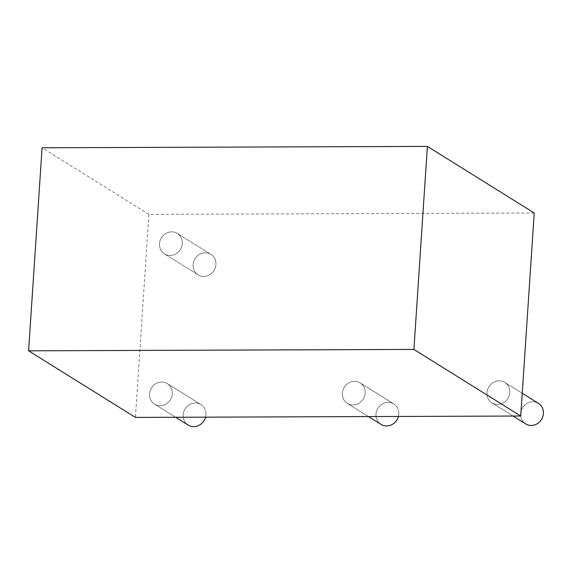 <?xml version="1.0" encoding="UTF-8"?>
<svg xmlns="http://www.w3.org/2000/svg" width="572" height="572" viewBox="0 0 572 572"><rect width="100%" height="100%" fill="white"/><g stroke="black" fill="none" stroke-linecap="round" stroke-linejoin="round"><path stroke-width="0.43" stroke-dasharray="2.86 2.15" d="M534.227 212.984L148.913 214.378L42.085 147.783M148.913 214.378L135.428 417.41M172.294 393.829A12.083 11.147 -58.1 0 0 167.296 383.612A12.083 11.147 -58.1 0 0 151.444 387.973A12.083 11.147 -58.1 0 0 154.511 404.118A12.083 11.147 -58.1 0 0 165.909 404.097A12.083 11.147 -58.1 0 0 172.294 393.829A12.083 11.147 -58.1 0 0 167.296 383.612A12.083 11.147 -58.1 0 0 151.444 387.973A12.083 11.147 -58.1 0 0 154.511 404.118A12.083 11.147 -58.1 0 0 165.909 404.097A12.083 11.147 -58.1 0 0 172.294 393.829A12.083 11.147 -58.1 0 0 167.296 383.612A12.083 11.147 -58.1 0 0 151.444 387.973A12.083 11.147 -58.1 0 0 154.511 404.118A12.083 11.147 -58.1 0 0 165.909 404.097A12.083 11.147 -58.1 0 0 172.294 393.829A12.083 11.147 -58.1 0 0 167.296 383.612A12.083 11.147 -58.1 0 0 151.444 387.973A12.083 11.147 -58.1 0 0 154.511 404.118A12.083 11.147 -58.1 0 0 165.909 404.097A12.083 11.147 -58.1 0 0 172.294 393.829M205.927 414.793A12.083 11.147 -58.1 0 0 200.929 404.576A12.083 11.147 -58.1 0 0 185.078 408.937A12.083 11.147 -58.1 0 0 188.145 425.082A12.083 11.147 -58.1 0 1 185.078 408.937A12.083 11.147 -58.1 0 1 200.929 404.576A12.083 11.147 -58.1 0 0 185.078 408.937A12.083 11.147 -58.1 0 0 188.145 425.082A12.083 11.147 -58.1 0 1 185.078 408.937A12.083 11.147 -58.1 0 1 200.929 404.576L167.296 383.612L200.929 404.576A12.083 11.147 -58.1 0 1 205.927 414.793A12.083 11.147 -58.1 0 0 200.929 404.576A12.083 11.147 -58.1 0 1 205.927 414.793A12.083 11.147 -58.1 0 1 205.534 417.16A12.083 11.147 -58.1 0 0 205.927 414.793A12.083 11.147 -58.1 0 1 205.534 417.16A12.083 11.147 -58.1 0 0 205.927 414.793M365.136 393.128A12.083 11.147 -58.1 0 0 360.138 382.918A12.083 11.147 -58.1 0 0 344.287 387.273A12.083 11.147 -58.1 0 0 347.354 403.424A12.083 11.147 -58.1 0 0 358.751 403.396A12.083 11.147 -58.1 0 0 365.136 393.128A12.083 11.147 -58.1 0 0 360.138 382.918A12.083 11.147 -58.1 0 0 344.287 387.273A12.083 11.147 -58.1 0 0 347.354 403.424A12.083 11.147 -58.1 0 0 358.751 403.396A12.083 11.147 -58.1 0 0 365.136 393.128A12.083 11.147 -58.1 0 0 360.138 382.918A12.083 11.147 -58.1 0 0 344.287 387.273A12.083 11.147 -58.1 0 0 347.354 403.424A12.083 11.147 -58.1 0 0 358.751 403.396A12.083 11.147 -58.1 0 0 365.136 393.128A12.083 11.147 -58.1 0 0 360.138 382.918A12.083 11.147 -58.1 0 0 344.287 387.273A12.083 11.147 -58.1 0 0 347.354 403.424A12.083 11.147 -58.1 0 0 358.751 403.396A12.083 11.147 -58.1 0 0 365.136 393.128M398.77 414.092A12.083 11.147 -58.1 0 0 393.772 403.882A12.083 11.147 -58.1 0 0 377.92 408.236A12.083 11.147 -58.1 0 0 380.988 424.388A12.083 11.147 -58.1 0 1 377.92 408.236A12.083 11.147 -58.1 0 1 393.772 403.882A12.083 11.147 -58.1 0 0 377.92 408.236A12.083 11.147 -58.1 0 0 380.988 424.388A12.083 11.147 -58.1 0 1 377.92 408.236A12.083 11.147 -58.1 0 1 393.772 403.882L360.138 382.918L393.772 403.882A12.083 11.147 -58.1 0 1 398.77 414.092A12.083 11.147 -58.1 0 0 393.772 403.882A12.083 11.147 -58.1 0 1 398.77 414.092A12.083 11.147 -58.1 0 1 398.377 416.466A12.083 11.147 -58.1 0 0 398.77 414.092A12.083 11.147 -58.1 0 1 398.377 416.466A12.083 11.147 -58.1 0 0 398.77 414.092M509.766 392.606A12.083 11.147 -58.1 0 0 504.769 382.396A12.083 11.147 -58.1 0 0 488.924 386.758A12.083 11.147 -58.1 0 0 491.991 402.902A12.083 11.147 -58.1 0 0 503.381 402.881A12.083 11.147 -58.1 0 0 509.766 392.606A12.083 11.147 -58.1 0 0 504.769 382.396A12.083 11.147 -58.1 0 0 488.924 386.758A12.083 11.147 -58.1 0 0 491.991 402.902A12.083 11.147 -58.1 0 0 503.381 402.881A12.083 11.147 -58.1 0 0 509.766 392.606A12.083 11.147 -58.1 0 0 504.769 382.396A12.083 11.147 -58.1 0 0 488.924 386.758A12.083 11.147 -58.1 0 0 491.991 402.902A12.083 11.147 -58.1 0 0 503.381 402.881A12.083 11.147 -58.1 0 0 509.766 392.606A12.083 11.147 -58.1 0 0 504.769 382.396A12.083 11.147 -58.1 0 0 488.924 386.758A12.083 11.147 -58.1 0 0 491.991 402.902A12.083 11.147 -58.1 0 0 503.381 402.881A12.083 11.147 -58.1 0 0 509.766 392.606M538.402 403.36A12.083 11.147 -58.1 0 0 522.551 407.722A12.083 11.147 -58.1 0 0 525.618 423.866A12.083 11.147 -58.1 0 1 522.551 407.722A12.083 11.147 -58.1 0 1 538.402 403.36A12.083 11.147 -58.1 0 0 522.551 407.722A12.083 11.147 -58.1 0 0 525.618 423.866A12.083 11.147 -58.1 0 1 522.551 407.722A12.083 11.147 -58.1 0 1 538.402 403.36M182.268 243.622A12.083 11.147 -58.1 0 0 177.27 233.405A12.083 11.147 -58.1 0 0 161.418 237.766A12.083 11.147 -58.1 0 0 164.493 253.911A12.083 11.147 -58.1 0 0 175.883 253.889A12.083 11.147 -58.1 0 0 182.268 243.622A12.083 11.147 -58.1 0 0 177.27 233.405A12.083 11.147 -58.1 0 0 161.418 237.766A12.083 11.147 -58.1 0 0 164.493 253.911A12.083 11.147 -58.1 0 0 175.883 253.889A12.083 11.147 -58.1 0 0 182.268 243.622A12.083 11.147 -58.1 0 0 177.27 233.405A12.083 11.147 -58.1 0 0 161.418 237.766A12.083 11.147 -58.1 0 0 164.493 253.911A12.083 11.147 -58.1 0 0 175.883 253.889A12.083 11.147 -58.1 0 0 182.268 243.622A12.083 11.147 -58.1 0 0 177.27 233.405A12.083 11.147 -58.1 0 0 161.418 237.766A12.083 11.147 -58.1 0 0 164.493 253.911A12.083 11.147 -58.1 0 0 175.883 253.889A12.083 11.147 -58.1 0 0 182.268 243.622M215.901 264.586A12.083 11.147 -58.1 0 0 210.904 254.368A12.083 11.147 -58.1 0 0 195.052 258.73A12.083 11.147 -58.1 0 0 198.119 274.875A12.083 11.147 -58.1 0 0 209.516 274.853A12.083 11.147 -58.1 0 0 215.901 264.586A12.083 11.147 -58.1 0 0 210.904 254.368A12.083 11.147 -58.1 0 0 195.052 258.73A12.083 11.147 -58.1 0 0 198.119 274.875A12.083 11.147 -58.1 0 0 209.516 274.853A12.083 11.147 -58.1 0 0 215.901 264.586A12.083 11.147 -58.1 0 0 210.904 254.368A12.083 11.147 -58.1 0 0 195.052 258.73A12.083 11.147 -58.1 0 0 198.119 274.875A12.083 11.147 -58.1 0 0 209.516 274.853A12.083 11.147 -58.1 0 0 215.901 264.586A12.083 11.147 -58.1 0 0 210.904 254.368A12.083 11.147 -58.1 0 0 195.052 258.73A12.083 11.147 -58.1 0 0 198.119 274.875A12.083 11.147 -58.1 0 0 209.516 274.853A12.083 11.147 -58.1 0 0 215.901 264.586M175.604 417.267L154.511 404.118L175.604 417.267M368.447 416.573L347.354 403.424L368.447 416.573M522.25 393.293L504.769 382.396L522.25 393.293M513.077 416.051L491.991 402.902L513.077 416.051M210.904 254.368L177.27 233.405L210.904 254.368M198.119 274.875L164.493 253.911L198.119 274.875"/><path stroke-width="0.86" d="M413.906 349.428L520.734 416.023L135.428 417.41L28.6 350.822L413.906 349.428L427.391 146.396L42.085 147.783L28.6 350.822M520.734 416.023L534.227 212.984L427.391 146.396M188.145 425.082A12.083 11.147 -58.1 0 0 205.534 417.16A12.083 11.147 -58.1 0 1 188.145 425.082A12.083 11.147 -58.1 0 0 205.534 417.16A12.083 11.147 -58.1 0 1 188.145 425.082L175.604 417.267L188.145 425.082M380.988 424.388A12.083 11.147 -58.1 0 0 398.377 416.466A12.083 11.147 -58.1 0 1 380.988 424.388A12.083 11.147 -58.1 0 0 398.377 416.466A12.083 11.147 -58.1 0 1 380.988 424.388L368.447 416.573L380.988 424.388M543.4 413.57A12.083 11.147 -58.1 0 0 538.402 403.36L522.25 393.293L538.402 403.36A12.083 11.147 -58.1 0 1 543.4 413.57A12.083 11.147 -58.1 0 0 538.402 403.36A12.083 11.147 -58.1 0 1 543.4 413.57A12.083 11.147 -58.1 0 1 537.015 423.845A12.083 11.147 -58.1 0 1 525.618 423.866A12.083 11.147 -58.1 0 0 537.015 423.845A12.083 11.147 -58.1 0 0 543.4 413.57A12.083 11.147 -58.1 0 1 537.015 423.845A12.083 11.147 -58.1 0 1 525.618 423.866A12.083 11.147 -58.1 0 0 537.015 423.845A12.083 11.147 -58.1 0 0 543.4 413.57M525.618 423.866L513.077 416.051L525.618 423.866"/></g></svg>
